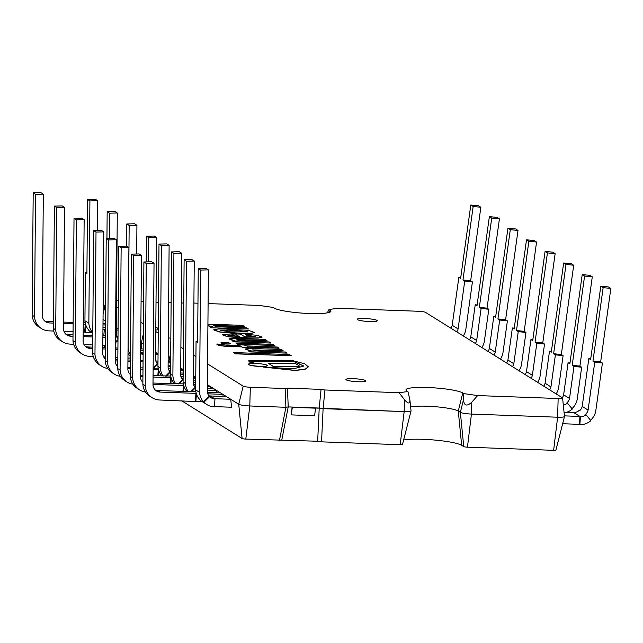<?xml version="1.0" encoding="UTF-8"?>
<svg xmlns="http://www.w3.org/2000/svg" width="643" height="643" viewBox="0 0 643 643"><rect width="100%" height="100%" fill="white"/><g stroke="black" fill="none" stroke-linecap="round" stroke-linejoin="round"><path stroke-width="0.96" d="M291.367 414.896L292.099 407.051L315.528 408.168L292.284 407.316L291.367 414.896L314.62 415.748L315.528 408.168M214.416 406.609L231.536 407.236L230.749 399.271L226.826 396.819L210.108 395.927A8.013 7.676 122 0 1 208.895 395.791M210.582 396.225L214.505 398.676L230.749 399.271M203.55 401.827L209.272 396.241A8.013 7.676 -58 0 1 207.343 391.772L208.388 269.867L200.616 270.06L199.571 392.334A16.035 15.352 122 0 0 203.55 401.827L204.024 402.124A16.035 15.352 122 0 0 207.07 404.656L202.199 401.61A16.035 15.352 -58 0 1 199.153 399.086L199.627 399.375A16.035 15.352 -58 0 1 195.649 389.883L196.059 341.473L197.642 341.425M208.388 269.867L206.033 268.396L198.261 268.589L200.616 270.06M198.261 268.589L197.626 342.454L196.059 341.473M195.649 389.883L199.571 392.334M214.505 398.676L214.979 398.973A8.013 7.676 -58 0 1 209.739 396.538L204.024 402.124M207.07 404.656A16.035 15.352 122 0 0 214.392 406.89L214.979 398.973M209.272 396.241L209.739 396.538M223.129 396.683L222.896 394.368L220.541 392.897L207.432 392.415M202.561 401.843L159.577 399.994A16.035 15.352 122 0 1 152.246 397.76A16.035 15.352 122 0 1 145.222 385.736L146.266 263.453L154.039 263.26L152.994 385.173A8.013 7.676 -58 0 0 160.155 392.077L195.962 393.379L195.376 401.296M207.81 393.813L222.896 394.368M154.039 263.26L151.676 261.789L143.911 261.982L142.867 384.265A16.035 15.352 122 0 0 149.891 396.289L152.246 397.76M195.866 391.716L157.8 390.606A8.013 7.676 -58 0 1 155.381 390.108M142.867 384.265L145.222 385.736M143.911 261.982L146.266 263.453M196.412 393.894L195.85 401.594M216.844 392.76L216.619 390.446L214.256 388.975L207.376 388.726M207.359 390.108L216.619 390.446M190.649 391.804L195.134 387.416A8.013 7.676 -58 0 1 193.213 382.947L194.25 261.042L191.895 259.571L184.123 259.764L183.086 382.038A16.035 15.352 122 0 0 187.065 391.531L186.703 391.129M194.25 261.042L186.478 261.235L185.441 383.509A16.035 15.352 122 0 0 188.367 391.724M183.086 382.038L185.441 383.509M184.123 259.764L186.478 261.235M195.134 387.416L195.609 387.713L191.389 391.828M187 391.667A16.035 15.352 -58 0 1 186.591 391.241M210.558 388.838L210.333 386.523L207.408 385.036M194.532 386.644L194.098 385.937L195.681 385.985M207.392 386.419L210.333 386.523M142.818 382.264A8.013 7.676 -58 0 0 142.883 382.288A8.013 7.676 -58 0 1 140.431 377.328L141.468 255.416L139.113 253.945L131.349 254.138L130.304 376.42A16.035 15.352 122 0 0 137.329 388.444L139.684 389.915A16.035 15.352 122 0 0 145.471 392.013M153.018 383.043L183.303 383.871M193.519 384.522L195.689 384.602M153.002 384.426L183.4 385.543L182.958 391.523M141.468 255.416L133.704 255.609L132.659 377.891A16.035 15.352 122 0 0 139.684 389.915M130.304 376.42L132.659 377.891M131.349 254.138L133.704 255.609M183.85 386.057L183.448 391.539M193.221 382.207L195.713 382.296M178.079 383.959L182.572 379.571A8.013 7.676 -58 0 1 180.651 375.11L181.688 253.197L179.333 251.726L171.56 251.919L170.524 374.202A16.035 15.352 122 0 0 174.494 383.686L174.14 383.284M193.23 380.825L195.721 380.913M181.688 253.197L173.915 253.39L172.879 375.673A16.035 15.352 122 0 0 175.796 383.879M170.524 374.202L172.879 375.673M171.56 251.919L173.915 253.39M182.572 379.571L183.046 379.868L178.826 383.984M174.438 383.831A16.035 15.352 -58 0 1 174.028 383.397M195.753 377.425L193.27 375.874L195.753 377.425L193.262 377.128M181.969 378.807L181.535 378.092L183.118 378.148M193.254 378.518L195.745 378.606M130.32 374.475A8.013 7.676 -58 0 1 127.869 369.484L128.905 247.571L126.55 246.1L118.778 246.293L117.741 368.576A16.035 15.352 122 0 0 124.766 380.6L127.121 382.071A16.035 15.352 122 0 0 132.9 384.168M140.447 375.199L142.947 375.287M153.074 375.665L170.733 376.026M180.948 376.677L183.126 376.758M153.066 377.047L170.829 377.698L170.395 383.678M140.439 376.581L142.931 376.677M128.905 247.571L121.141 247.764L120.096 370.046A16.035 15.352 122 0 0 127.121 382.071M117.741 368.576L120.096 370.046M118.778 246.293L121.141 247.764M171.287 378.213L170.885 383.694M180.659 374.363L183.151 374.451M165.516 376.115L170.009 371.726A8.013 7.676 -58 0 1 168.088 367.266L169.125 245.353L166.77 243.882L158.998 244.075L157.953 366.357A16.035 15.352 122 0 0 161.932 375.85L161.578 375.44M180.667 372.98L183.159 373.069M169.125 245.353L161.353 245.546L160.308 367.828A16.035 15.352 122 0 0 163.234 376.034M157.953 366.357L160.308 367.828M158.998 244.075L161.353 245.546M170.009 371.726L170.483 372.024L166.264 376.147M161.875 375.986A16.035 15.352 -58 0 1 161.465 375.552M183.191 369.58L180.707 368.029L183.191 369.58L180.699 369.291M168.964 370.239L170.556 370.304M180.691 370.673L183.183 370.762M117.757 366.639A8.013 7.676 -58 0 1 115.306 361.639L116.343 239.726L113.988 238.256L106.216 238.449L105.179 360.731A16.035 15.352 122 0 0 112.203 372.755L114.558 374.226A16.035 15.352 122 0 0 120.337 376.324M127.885 367.354L130.376 367.45M140.512 367.82L143.003 367.909M153.138 368.278L158.17 368.19M168.386 368.833L170.564 368.913M153.13 369.661L158.266 369.854L157.832 375.834M127.877 368.736L130.368 368.833M140.504 369.203L142.995 369.291M116.343 239.726L108.571 239.919L107.534 362.202A16.035 15.352 122 0 0 114.558 374.226M105.179 360.731L107.534 362.202M106.216 238.449L108.571 239.919M168.972 370.247L169.406 370.963M158.725 370.368L158.323 375.85M168.088 366.518L170.588 366.606M153.138 368.093L157.447 363.882A8.013 7.676 -58 0 1 155.526 359.421L156.562 237.508L154.207 236.037L146.435 236.23L146.218 261.926M168.104 365.136L170.596 365.224M156.562 237.508L148.79 237.701L148.581 261.87M146.435 236.23L148.79 237.701M157.447 363.882L157.913 364.179L153.701 368.302M170.628 361.736L168.715 360.538L170.628 361.736L168.136 361.446M156.836 363.118L156.402 362.403L157.993 362.459M168.12 362.829L170.612 362.917M105.195 358.794A8.013 7.676 -58 0 1 102.743 353.795L103.78 231.89L101.425 230.419L93.653 230.604L92.616 352.886A16.035 15.352 122 0 0 99.633 364.911L101.996 366.381A16.035 15.352 122 0 0 107.775 368.479M115.322 359.509L117.814 359.606M127.949 359.976L130.441 360.064M140.576 360.434L143.067 360.53M155.823 360.996L158.001 361.069M115.314 360.9L117.806 360.988M127.941 361.358L130.433 361.446M140.568 361.816L143.059 361.913M103.78 231.89L96.008 232.075L94.971 354.357A16.035 15.352 122 0 0 101.996 366.381M92.616 352.886L94.971 354.357M93.653 230.604L96.008 232.075M158.065 353.891L155.582 352.34L158.065 353.891L155.574 353.136M143.14 352.685L140.696 352.597L143.124 354.068M155.566 354.518L158.057 354.614M128.005 353.449A16.035 15.352 122 0 0 129.741 355.748L129.38 355.338M136.686 254.009L136.927 225.251L134.572 223.78L126.808 223.973L126.615 246.14M136.927 225.251L129.163 225.444L128.118 347.726A16.035 15.352 122 0 0 130.481 355.113M126.808 223.973L129.163 225.444M143.124 354.333A8.013 7.676 -58 0 1 140.632 353.666M130.473 356.624A16.035 15.352 -58 0 1 129.267 355.45M130.457 358.127L127.965 358.038M85.503 346.481A8.013 7.676 -58 0 0 87.914 346.971L90.269 348.442A8.013 7.676 -58 0 1 83.108 341.537L84.153 219.633L76.38 219.826L75.335 342.1A16.035 15.352 122 0 0 82.36 354.124A16.035 15.352 122 0 0 89.69 356.359L93.251 356.487M103.676 356.873L105.211 356.929M115.346 357.299L117.838 357.387M140.664 350.282L143.156 350.379M84.153 219.633L81.798 218.162L74.025 218.355L72.98 340.629A16.035 15.352 122 0 0 80.005 352.653L82.36 354.124M87.914 346.971L92.664 347.148M102.792 347.517L105.291 347.606M115.418 347.976L117.918 348.072M140.672 348.9L143.164 348.988M90.269 348.442L92.648 348.53M102.784 348.9L105.275 348.988M115.41 349.358L117.902 349.454M72.98 340.629L75.335 342.1M74.025 218.355L76.38 219.826M117.99 339.15A8.013 7.676 -58 0 1 116.262 334.907L117.299 212.994L114.944 211.523L107.172 211.716L106.947 238.432M115.475 342.02L117.99 339.56M117.299 212.994L109.527 213.187L109.318 238.376M107.172 211.716L109.527 213.187M117.982 340.324L115.467 342.783M115.981 347.783L115.427 347.437A16.035 15.352 122 0 0 115.981 347.783A16.035 15.352 122 0 0 116.359 348.008M65.867 334.223A8.013 7.676 -58 0 0 68.287 334.714L70.642 336.185A8.013 7.676 -58 0 1 63.48 329.288L64.517 207.376L56.753 207.568L55.708 329.851A16.035 15.352 122 0 0 62.733 341.867A16.035 15.352 122 0 0 70.055 344.101L73.615 344.23M84.04 344.616L92.68 344.929M102.816 345.299L105.307 345.387M117.581 338.604L117.147 337.888L117.999 337.921M64.517 207.376L62.162 205.905L54.39 206.098L53.353 328.38A16.035 15.352 122 0 0 60.378 340.396L62.733 341.867M68.287 334.714L73.029 334.89M83.164 335.26L92.761 335.614M102.896 335.984L105.388 335.799M116.56 336.482L118.015 336.53M70.642 336.185L73.021 336.273M83.156 336.643L92.745 336.996M102.88 337.366L105.372 337.454M53.353 328.38L55.708 329.851M54.39 206.098L56.753 207.568M118.079 328.927L116.319 327.826M102.952 329.031L105.444 329.61M116.303 330.012L118.071 330.076M92.777 333.299L91.483 332.487A16.035 15.352 -58 0 1 88.437 329.955L88.911 330.253A16.035 15.352 -58 0 1 84.932 320.761L85.342 272.351L86.926 272.294M102.968 327.215L105.46 327.303M97.415 230.516L97.672 200.737L89.899 200.929L88.855 323.212A16.035 15.352 122 0 0 92.785 332.648M97.672 200.737L95.317 199.266L87.544 199.459L89.899 200.929M87.544 199.459L86.909 273.331L85.342 272.351M84.932 320.761L88.855 323.212M103.788 329.554L104.262 329.843A8.013 7.676 -58 0 1 102.944 329.682M103.828 335.734L104.262 329.843M91.845 332.712L83.188 332.118M44.664 320.986A8.013 7.676 -58 0 0 47.084 321.476L49.439 322.947A8.013 7.676 -58 0 1 42.277 316.051L43.322 194.138L35.55 194.331L34.505 316.613A16.035 15.352 122 0 0 41.53 328.629A16.035 15.352 122 0 0 48.86 330.864L53.739 331.041M63.978 331.418L73.061 331.748M102.984 324.908L105.484 324.996M43.322 194.138L40.959 192.667L33.195 192.86L32.15 315.142A16.035 15.352 122 0 0 39.175 327.158L41.53 328.629M47.084 321.476L53.409 321.709M63.544 322.079L73.133 322.432M103.001 323.525L105.492 323.614M83.26 324.185L85.246 324.257L84.659 332.174M49.439 322.947L53.393 323.091M63.528 323.461L73.125 323.815M32.15 315.142L34.505 316.613M33.195 192.86L35.55 194.331M83.277 322.529L85.149 322.593M85.696 324.771L85.133 332.471M481.848 347.533A16.035 15.352 122 0 0 484.316 341.658L488.809 309.267L481.117 308.439L476.672 340.525A8.013 7.676 -58 0 1 475.33 343.466M499.426 218.853L491.726 218.09L489.371 216.619L497.071 217.382L499.426 218.853L487.04 308.166L488.809 309.267M481.117 308.439L479.348 307.33L487.04 308.166M491.726 218.09L479.348 307.33M489.371 216.619L476.993 305.859L475.225 304.758L477.122 304.967M476.672 340.525L470.78 336.852L475.225 304.758M469.438 339.785A8.013 7.676 122 0 0 470.78 336.852M207.914 325.647L212.455 326.62L209.409 326.507L211.169 327.769L248.415 328.975L246.639 327.866L219.167 326.861L213.548 325.808L216.225 325.438L244.404 326.467L242.564 325.318L207.922 324.241M211.169 327.769L248.415 328.975M209.409 326.507L211.185 327.608M207.906 325.808L211.378 326.58M213.58 325.888L244.404 326.467M253.318 362.781L250.553 362.941L248.576 360.876L250.569 362.781L253.318 362.781L250.746 361.326L293.738 361.35L303.874 366.036L293.57 368.801L263.405 367.065L295.266 370.352L305.312 369.058L308.335 366.823L304.71 363.809L292.71 360.635L250.408 360.61A3.689 0.514 4.2 0 0 248.576 360.876M263.405 367.065L295.25 370.513L305.296 369.219L308.327 366.904M251.027 361.487L293.722 361.511L303.866 366.116M281.304 349.511L249.637 348.353L245.12 349.012L251.148 350.773L248.102 350.66L249.87 351.769L287.099 353.128L285.331 352.018L257.851 351.014L252.546 349.913L283.089 350.628L281.304 349.511M252.57 349.993L283.089 350.628M248.102 350.66L249.862 351.922L287.099 353.128M245.128 349.093L250.047 350.732M247.764 331.949L238.119 330.655L227.686 330.108L238.135 330.494L247.804 331.876L230.491 331.868L220.766 330.462L227.686 330.108M227.67 330.269L220.79 330.542M213.693 329.915L219.85 332.085L241.471 333.468L250.786 333.379L254.363 332.495L248.536 330.357L226.561 329.079L218.025 328.983L213.685 329.835L219.858 331.925L241.479 333.307M241.471 333.468L250.778 333.54L254.347 332.568M238.979 336.578L236.584 335.083L233.296 334.963L236.592 334.923L239.26 336.586L227.847 335.156L233.305 334.802M233.296 334.963L227.871 335.236M244.75 336.787L240.45 334.103L231.673 333.781L222.357 334.746L227.598 336.594L250.505 337.961L258.663 337.905L262.079 337.053L257.128 335.276L245.385 334.328L246.952 335.3L255.697 336.562L244.75 336.787M245.385 334.328L246.936 335.461L255.657 336.643M222.365 334.826L227.59 336.755L240.169 337.736L258.647 338.065L262.063 337.133M233.666 352.549L235.483 353.851L291.271 355.732L289.438 354.59L233.666 352.549L235.499 353.69L291.271 355.732M247.668 347.116L279.046 348.265L277.334 347.027L245.674 345.87L244.324 345.034L238.754 344.825L239.823 345.661M238.754 344.825L240.104 345.669L226.127 345.162C223.732 344.841 222.791 344.527 223.33 344.206L216.94 344.367M217.294 344.142C216.474 345.042 219.448 345.773 226.215 346.328L241.816 346.899L242.781 347.509L248.351 347.71L247.394 346.947L279.054 348.104M242.781 347.509L248.359 347.55M241.816 346.899L242.797 347.349M226.215 346.328L241.824 346.746M217.302 343.989C216.49 344.881 219.464 345.613 226.232 346.175M235.893 343.041L237.605 344.278L274.85 345.476L273.122 344.399L235.893 343.041L237.621 344.118L274.85 345.476M268.71 363.528L273.082 366.422L299.831 366.261L295.386 363.48L268.71 363.528L273.09 366.261M273.082 366.422L299.831 366.261M265.157 339.432L233.497 338.266L229.004 338.909L235 340.694L231.954 340.581L233.731 341.69L270.96 343.049L269.184 341.939L241.712 340.935L236.094 339.882L238.77 339.512L266.949 340.549L265.157 339.432M236.126 339.97L266.949 340.549M231.954 340.581L233.714 341.843L270.96 343.049M229.021 338.99L233.923 340.653M255.552 363.44A9.444 1.31 4.2 0 0 248.455 364.187A9.444 1.31 4.2 0 0 257.771 366.188A9.444 1.31 4.2 0 0 267.279 365.57A9.444 1.31 4.2 0 0 255.552 363.44M248.463 364.268A9.444 1.31 4.2 0 0 248.439 364.348A9.444 1.31 4.2 0 0 257.763 366.349A9.444 1.31 4.2 0 0 267.271 365.73A9.444 1.31 4.2 0 0 267.263 365.65M224.503 342.438A4.734 0.659 4.2 0 0 220.943 342.815A4.734 0.659 4.2 0 0 225.613 343.82A4.734 0.659 4.2 0 0 230.379 343.507A4.734 0.659 4.2 0 0 224.503 342.438M220.967 342.896A4.734 0.659 4.2 0 0 220.927 342.976A4.734 0.659 4.2 0 0 225.605 343.973A4.734 0.659 4.2 0 0 230.371 343.667A4.734 0.659 4.2 0 0 230.339 343.587M450.872 328.195A8.013 7.676 122 0 0 452.206 325.254L458.845 277.374L460.742 277.575M463.273 335.935A16.035 15.352 122 0 0 465.749 330.06L472.428 281.883L464.736 281.047L458.097 328.935A8.013 7.676 -58 0 1 456.755 331.868M462.968 279.946L470.66 280.774L480.86 207.255L473.152 206.499L462.968 279.946L464.736 281.047M480.86 207.255L478.496 205.784L470.797 205.029L473.152 206.499M470.797 205.029L460.613 278.475L458.845 277.374M458.097 328.935L452.206 325.254M470.66 280.774L472.428 281.883M105.516 321.082L103.033 319.531L105.516 321.082M143.293 334.304L141.235 343.386L140.729 343.065L143.212 343.692L141.235 343.386L141.685 348.94M169.664 357.01L168.177 356.777L169.664 357.01M170.7 353.168L168.82 361.47M181.712 400.798L242.098 438.502A3.062 0.426 4.2 0 0 245.803 439.081L317.666 441.243L321.548 441.845L400.179 444.723A3.062 0.426 4.2 0 0 402.478 444.49L411.038 410.917A9.139 1.27 -175.8 0 1 404.166 411.608L323.107 408.651L321.548 441.845M409.904 399.85C409.953 404.013 408.152 403.981 404.511 399.753L399.046 392.696L407.919 391.563L409.904 399.85L411.038 410.853A9.139 1.27 -175.8 0 1 404.166 411.608L288.217 406.906L285.902 407.284L249.789 405.966A9.139 1.27 -175.8 0 1 238.722 404.246L207.408 384.699L238.722 404.246L242.098 438.502M399.046 392.696L324.948 389.988L323.107 408.651L319.217 408.048L288.217 406.906L285.902 407.284L279.48 440.31M324.948 389.988L321.058 389.385L287.461 388.155L288.217 406.906L281.795 439.933M321.058 389.385L319.217 408.048L317.666 441.243M208.099 303.576L259.298 305.449L273.13 307.418L274.175 308.061A28.903 4.019 4.2 0 0 305.184 313.318A28.903 4.019 4.2 0 0 330.92 311.3A28.903 4.019 4.2 0 0 330.06 310.111L329.015 309.46L337.888 308.327L418.4 311.268A5.883 0.82 -175.8 0 1 425.537 312.377L562.4 397.824A5.883 0.82 -175.8 0 1 562.585 398.025L564.49 416.463A9.139 1.27 -175.8 0 1 557.61 417.219L471.432 414.068A9.139 1.27 -175.8 0 1 460.364 412.348L458.282 411.054A25.648 3.569 4.2 0 0 436.267 406.786A25.648 3.569 4.2 0 0 410.636 406.89A25.648 3.569 4.2 0 1 436.267 406.786A25.648 3.569 4.2 0 1 458.282 411.054L461.658 445.31L463.74 446.604A3.062 0.426 4.2 0 0 467.445 447.182L553.623 450.333A3.062 0.426 4.2 0 0 555.922 450.1L564.482 416.527A9.139 1.27 -175.8 0 1 557.61 417.219L471.432 414.068A9.139 1.27 -175.8 0 1 460.364 412.348L458.282 411.054L462.759 392.961A28.903 4.019 4.2 0 0 431.043 387.665A28.903 4.019 4.2 0 0 405.998 389.923A28.903 4.019 4.2 0 0 406.874 390.92L407.919 391.563M403.627 439.989A31.724 4.413 -175.8 0 1 435.375 440.117A31.724 4.413 -175.8 0 1 461.658 445.31M329.015 309.46L327.311 312.86M477.636 395.574L471.777 402.213C466.794 406.673 464.037 405.821 463.507 399.657L463.804 393.612L477.636 395.574L558.156 398.515A5.883 0.82 -175.8 0 0 562.585 398.025M463.804 393.612L462.759 392.961M193.897 303.062L197.964 303.207M181.262 303.062L183.753 302.974M156.008 302.138L158.499 302.226M168.635 302.596L171.126 302.684M116.56 300.233L118.32 300.297M141.082 301.125L143.574 301.221M118.256 308.15L116.496 307.049M143.381 323.831L140.905 322.288M158.274 328.581L155.799 327.03M155.775 330.092L158.266 329.69M158.242 333.114L155.759 331.563M170.829 338.242L168.337 337.856M287.461 388.155L285.146 388.533L250.336 387.263A5.883 0.82 -175.8 0 1 243.199 386.154L207.585 363.922M195.93 356.64L193.447 355.097M183.368 348.795L180.884 347.252M364.758 318.494A10.023 1.39 -175.8 0 1 377.184 320.841A10.023 1.39 -175.8 0 1 367.105 321.42A10.023 1.39 -175.8 0 1 357.227 319.378A10.023 1.39 -175.8 0 1 364.758 318.494M353.473 378.679A10.023 1.39 -175.8 0 1 365.891 381.026A10.023 1.39 -175.8 0 1 355.82 381.604A10.023 1.39 -175.8 0 1 345.942 379.563A10.023 1.39 -175.8 0 1 353.473 378.679M243.199 386.154L238.722 404.246A9.139 1.27 -175.8 0 0 249.789 405.966L285.902 407.284L285.146 388.533M500.415 359.124A16.035 15.352 122 0 0 502.89 353.248L507.383 320.865L499.691 320.029L495.239 352.123A8.013 7.676 -58 0 1 493.896 355.057M518.001 230.443L510.293 229.688L507.938 228.217L515.638 228.972L518.001 230.443L505.615 319.756L507.383 320.865M499.691 320.029L497.923 318.928L505.615 319.756M510.293 229.688L497.923 318.928M507.938 228.217L495.568 317.457L493.8 316.356L495.689 316.557M495.239 352.123L489.347 348.442L493.8 316.356M488.013 351.383A8.013 7.676 122 0 0 489.347 348.442M518.989 370.722A16.035 15.352 122 0 0 521.457 364.846L525.95 332.455L518.258 331.627L513.813 363.713A8.013 7.676 -58 0 1 512.471 366.655M536.567 242.041L528.867 241.278L526.513 239.807L534.212 240.57L536.567 242.041L524.182 331.354L525.95 332.455M518.258 331.627L516.49 330.518L524.182 331.354M528.867 241.278L516.49 330.518M526.513 239.807L514.135 329.047L512.367 327.946L514.263 328.155M513.813 363.713L507.922 360.04L512.367 327.946M506.58 362.974A8.013 7.676 122 0 0 507.922 360.04M537.556 382.312A16.035 15.352 122 0 0 540.032 376.436L544.525 344.053L536.833 343.217L532.38 375.311A8.013 7.676 -58 0 1 531.038 378.245M555.142 253.631L547.434 252.876L545.079 251.405L552.779 252.16L555.142 253.631L542.756 342.952L544.525 344.053M536.833 343.217L535.064 342.116L542.756 342.952M547.434 252.876L535.064 342.116M545.079 251.405L532.709 340.645L530.941 339.544L532.83 339.745M532.38 375.311L526.488 371.63L530.941 339.544M525.154 374.572A8.013 7.676 122 0 0 526.488 371.63M556.131 393.91A16.035 15.352 122 0 0 558.598 388.034L563.091 355.643L555.399 354.815L550.955 386.901A8.013 7.676 -58 0 1 549.612 389.843M573.709 265.229L566.009 264.466L563.654 262.995L571.354 263.759L573.709 265.229L561.323 354.542L563.091 355.643M555.399 354.815L553.631 353.706L561.323 354.542M566.009 264.466L553.631 353.706M563.654 262.995L551.276 352.243L549.508 351.134L551.405 351.343M550.955 386.901L545.063 383.228L549.508 351.134M543.721 386.162A8.013 7.676 122 0 0 545.063 383.228M571.957 408.659A16.035 15.352 122 0 0 577.173 399.624L581.658 367.241L573.974 366.406L569.521 398.499A8.013 7.676 -58 0 1 566.957 402.799L567.423 403.097A8.013 7.676 -58 0 1 563.308 405.05M592.283 276.82L584.575 276.064L582.22 274.593L589.92 275.349L592.283 276.82L579.898 366.14L581.658 367.241M573.974 366.406L572.206 365.304L579.898 366.14M584.575 276.064L572.206 365.304M582.22 274.593L569.851 363.834L568.082 362.732L569.971 362.933M569.521 398.499L563.63 394.826L568.082 362.732M562.295 397.76A8.013 7.676 122 0 0 563.63 394.826M566.073 412.468A16.035 15.352 122 0 0 572.294 409.069L567.423 403.097M564.425 415.868L579.962 416.439L579.375 424.356L562.641 423.737M590.531 420.249A16.035 15.352 122 0 0 595.74 411.223L602.419 363.038L594.735 362.21L588.096 410.089A8.013 7.676 -58 0 1 585.524 414.397L585.998 414.687A8.013 7.676 -58 0 1 580.428 416.728L574.07 412.758L564.064 412.396M574.07 412.758L573.596 412.468A8.013 7.676 122 0 0 579.166 410.427L579.64 410.716A8.013 7.676 122 0 0 582.204 406.416L588.843 358.529L590.732 358.738M592.967 361.101L600.658 361.937L610.85 288.418L603.15 287.654L592.967 361.101L594.735 362.21M610.85 288.418L608.495 286.947L600.795 286.183L603.15 287.654M600.795 286.183L590.612 359.63L588.843 358.529M588.096 410.089L582.204 406.416M600.658 361.937L602.419 363.038M579.375 424.356L579.849 424.645A16.035 15.352 122 0 0 590.869 420.667L585.998 414.687M580.428 416.728L579.849 424.645M157.8 390.606L160.155 392.077M104.471 345.363L104.688 347.582M250.336 387.263L249.789 405.966L245.803 439.081M404.511 399.753L404.166 411.608L400.179 444.723M463.507 399.657L460.364 412.348L463.74 446.604M471.777 402.213L471.432 414.068L467.445 447.182M558.156 398.515L557.61 417.219L553.623 450.333M329.513 312.313L330.06 310.111M103.081 313.84L105.661 303.408M104.584 347.582L104.351 345.355M105.677 302.363L103.097 312.482"/></g></svg>
